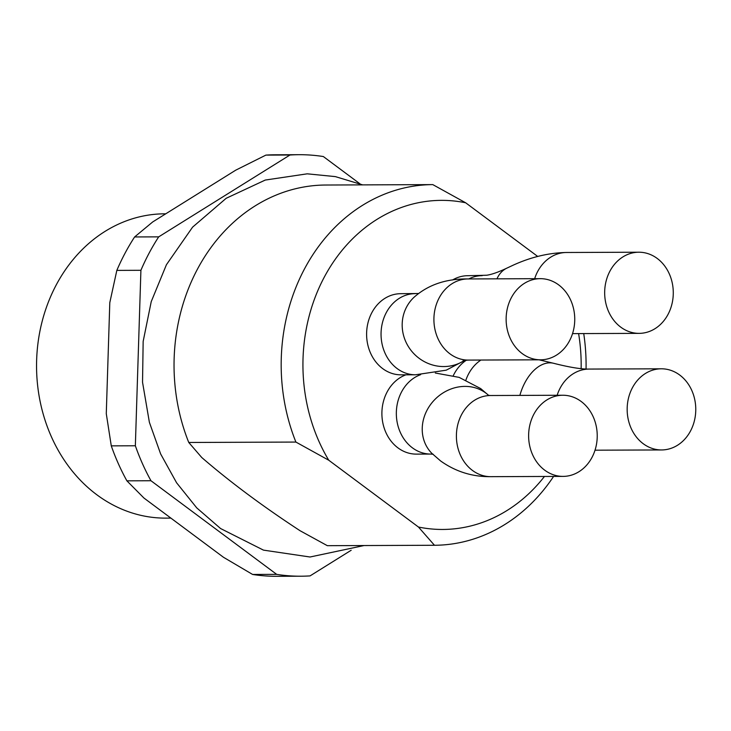 <?xml version="1.0" encoding="UTF-8"?>
<svg xmlns="http://www.w3.org/2000/svg" width="731" height="731" viewBox="0 0 731 731"><rect width="100%" height="100%" fill="white"/><g stroke="black" fill="none" stroke-linecap="round" stroke-linejoin="round"><path stroke-width="1.1" d="M165.745 213.808L164.612 213.817A152.158 128.638 89.8 0 0 36.55 366.459A152.158 128.638 89.8 0 0 165.773 518.124L170.89 518.105M134.614 236.954L152.706 221.941L235.747 170.159L265.883 155.109L289.951 155.018L158.691 236.862L134.614 236.954A210.766 178.19 89.8 0 0 116.832 270.397L140.909 270.296L135.354 445.773A210.766 178.19 89.8 0 0 150.97 480.742L276.674 574.365A210.766 178.19 89.8 0 0 300.816 576.211A210.766 178.19 89.8 0 0 310.072 575.891L351.172 550.26M359.935 183.792L323.349 156.544A210.766 178.19 89.8 0 0 299.207 154.698L275.13 154.789A210.766 178.19 89.8 0 0 265.883 155.109M276.674 574.365L252.606 574.456A210.766 178.19 89.8 0 0 276.738 576.302L300.816 576.211M252.606 574.456L223.494 557.287L143.961 498.049L126.892 480.834L150.97 480.742M135.354 445.773L111.276 445.864L106.278 413.655L109.796 302.643L116.832 270.397M111.276 445.864A210.766 178.19 89.8 0 0 126.892 480.834M299.207 154.698A210.766 178.19 89.8 0 0 289.951 155.018M158.691 236.862A210.766 178.19 89.8 0 0 140.909 270.296M201.738 457.496C229.936 481.884 262.712 506.291 300.048 530.715L327.342 545.682L434.47 545.271L418.47 527.042L328.758 460.228L295.9 442.063L188.762 442.474L201.738 457.496M679.72 375.04A40.57 34.302 -90.2 0 1 694.45 420.563A40.57 34.302 -90.2 0 1 661.619 449.949A40.57 34.302 -90.2 0 1 627.161 409.506A40.57 34.302 -90.2 0 1 661.308 368.799A40.57 34.302 -90.2 0 1 679.72 375.04M522.19 353.566A40.57 34.302 -90.2 0 1 507.451 308.043A40.57 34.302 -90.2 0 1 540.282 278.666A40.57 34.302 -90.2 0 1 574.749 319.109A40.57 34.302 -90.2 0 1 540.593 359.807A40.57 34.302 -90.2 0 1 522.19 353.566M609.928 271.155A40.57 34.302 -90.2 0 1 638.821 252.213A40.57 34.302 -90.2 0 1 673.278 292.656A40.57 34.302 -90.2 0 1 639.132 333.363A40.57 34.302 -90.2 0 1 608.987 312.448A40.57 34.302 -90.2 0 1 609.928 271.155M591.973 457.451A40.57 34.302 -90.2 0 1 563.08 476.393A40.57 34.302 -90.2 0 1 528.623 435.95A40.57 34.302 -90.2 0 1 562.769 395.243A40.57 34.302 -90.2 0 1 592.914 416.158A40.57 34.302 -90.2 0 1 591.973 457.451M453.293 375.652A40.57 34.302 -90.2 0 1 466.442 360.136M415.199 293.634A40.57 34.302 -90.2 0 0 382.368 323.02A40.57 34.302 -90.2 0 0 397.097 368.534A40.57 34.302 -90.2 0 0 415.51 374.784L401.063 374.839A40.57 34.302 -90.2 0 1 382.66 368.588A40.57 34.302 -90.2 0 1 367.921 323.075A40.57 34.302 -90.2 0 1 400.752 293.688L418.443 293.506M452.498 280.01A40.57 34.302 -90.2 0 1 467.758 275.706L486.627 275.24C491.552 274.564 498.231 272.224 506.656 268.231L513.052 265.234C530.944 257.056 548.789 252.807 566.598 252.487L638.821 252.213M420.627 374.665A40.57 34.302 -90.2 0 0 396.723 419.512A40.57 34.302 -90.2 0 0 430.797 454.061L416.35 454.115A40.57 34.302 -90.2 0 1 382.304 419.74A40.57 34.302 -90.2 0 1 405.906 374.82M537.714 256.453L465.647 202.779L432.789 184.614A180.329 152.459 89.8 0 0 295.9 442.063M432.789 184.614L325.651 185.025A180.329 152.459 89.8 0 0 188.762 442.474M465.647 202.779A164.548 139.128 89.8 0 0 324.262 277.177A164.548 139.128 89.8 0 0 328.758 460.228M418.47 527.042A164.548 139.128 89.8 0 0 544.449 476.466M581.145 368.643A164.548 139.128 89.8 0 0 578.605 333.592M434.47 545.271A180.329 152.459 89.8 0 0 553.586 476.429M586.061 369.009A180.329 152.459 89.8 0 0 583.731 333.574M557.15 395.261A40.57 34.302 -90.2 0 1 589.085 369.073L661.308 368.799M463.098 360.502L468.37 360.091A40.57 34.302 -90.2 0 1 449.967 353.841A40.57 34.302 -90.2 0 1 435.228 308.318A40.57 34.302 -90.2 0 1 468.059 278.94L540.282 278.666M534.663 278.685A40.57 34.302 -90.2 0 1 537.705 271.429A40.57 34.302 -90.2 0 1 566.598 252.487M488.646 395.407A40.57 36.13 -44.7 0 0 434.781 399.583A40.57 36.13 -44.7 0 0 431.82 453.321L440.629 460.969C455.651 471.659 472.4 476.895 490.857 476.667A40.57 34.302 -90.2 0 1 456.4 436.224A40.57 34.302 -90.2 0 1 490.547 395.517L562.769 395.243M519.869 395.407A40.57 24.626 -75.2 0 1 553.815 363.344C569.632 367.346 581.392 369.256 589.085 369.073M464.742 360.255A40.57 38.697 -133.6 0 1 423.532 361.187A40.57 38.697 -133.6 0 1 413.819 297.462C427.982 284.807 446.056 278.63 468.059 278.94M496.97 278.831A40.57 27.202 -116.2 0 1 506.656 268.231M465.93 380.01A40.57 34.302 -90.2 0 1 480.943 360.036M468.799 278.931A40.57 34.302 -90.2 0 1 482.204 275.651M362.658 184.879L335.374 176.619L307.212 173.823L265.262 180.054L226.208 198.275L192.582 227.149L166.43 264.713L151.235 301.629L143.157 341.404L142.536 382.249L149.389 422.344L160.637 453.942L176.582 482.771L196.758 507.899L220.579 528.531L263.452 550.123L310.035 557.004L364.038 545.545M595.025 450.195L661.619 449.949M468.37 360.091L540.593 359.807M572.537 333.619L639.132 333.363M490.857 476.667L563.08 476.393M488.089 395.288L490.547 395.517M539.094 359.816L553.815 363.344M415.51 374.784L446.239 370.169L465.117 360.219M430.797 454.061L433.255 454.289M435.301 373.011L459.15 377.379L480.678 388.581L488.664 395.407"/></g></svg>
